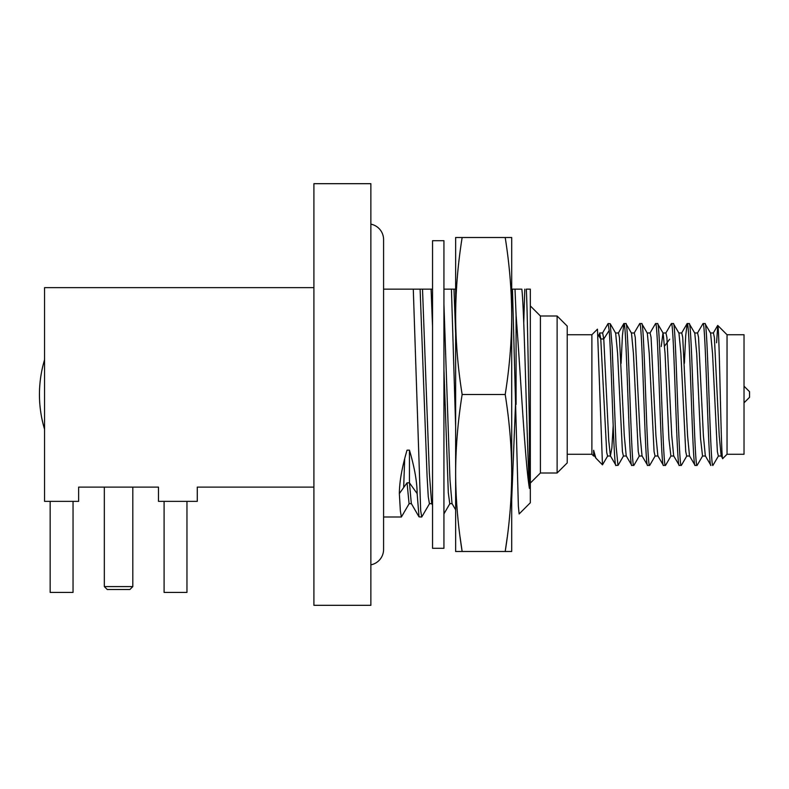 <?xml version="1.0" encoding="UTF-8"?>
<svg xmlns="http://www.w3.org/2000/svg" width="789" height="789" viewBox="0 0 789 789"><rect width="100%" height="100%" fill="white"/><g stroke="black" fill="none" stroke-linecap="round" stroke-linejoin="round"><path stroke-width="1.18" d="M744.027 454.267L744.027 334.733L727.034 334.733L727.034 454.267L744.027 454.267M744.027 339.96L744.027 449.04M716.57 342.811L717.753 325.453C719.43 324.338 721.077 464.938 722.773 458.527L727.034 454.267M717.753 325.453L727.034 334.733M718.513 455.874L712.911 465.421C710.248 469.494 707.654 319.723 704.991 323.579L710.583 333.106M697.417 333.136L703.019 323.579C705.672 319.506 708.266 469.435 710.928 465.421L705.327 455.864L703.394 435.617L698.551 337.445L697.584 332.978L694.596 332.978M702.683 455.864L697.081 465.421C694.419 469.435 691.825 319.506 689.172 323.579L687.189 323.579C689.833 319.298 692.446 469.504 695.109 465.421L697.081 465.421M689.497 455.874L695.109 465.421M702.535 456.022L700.573 438.763L696.707 353.364L694.774 333.136L689.172 323.579M686.864 455.874L681.41 465.293L679.28 465.421C676.637 469.761 674.003 319.101 671.37 323.579L673.352 323.579C675.986 319.298 678.609 469.504 681.262 465.421M684.388 363.315L685.71 335.562L687.189 323.579M661.251 346.529L662.947 332.978L665.946 332.978L666.912 337.455L671.745 435.627L673.678 455.864L679.28 465.421M678.954 333.126L673.352 323.579M671.044 455.864L665.591 465.283L663.46 465.421C660.817 469.761 658.174 319.091 655.551 323.579L657.523 323.579C660.156 319.101 662.799 469.761 665.433 465.421M665.768 333.136L671.37 323.579M657.858 455.874L663.46 465.421M670.887 456.022L668.934 438.773L665.058 353.373L663.125 333.136L657.523 323.579M649.771 465.293L647.631 465.421C645.007 469.997 642.345 318.904 639.721 323.579L641.704 323.579C644.327 319.091 646.97 469.761 649.613 465.421M649.939 333.136L655.551 323.579M631.299 332.978L634.297 332.978L635.263 337.445L640.096 435.617L642.029 455.864L647.631 465.421M658.036 456.022L655.038 456.022L654.071 451.555L649.239 353.383L647.305 333.136L641.704 323.579M639.396 455.864L633.942 465.283L631.811 465.421C629.198 470.214 626.505 318.717 623.902 323.579L625.874 323.579C628.498 318.904 631.161 469.997 633.794 465.421M634.119 333.136L639.721 323.579M626.21 455.874L631.811 465.421M642.207 456.022L639.218 456.022L638.252 451.545L633.419 353.364L631.486 333.136L625.874 323.579M623.566 455.864L618.122 465.293L615.992 465.421C613.753 470.224 611.445 357.841 609.197 330.473L608.072 323.579L602.471 333.136M621.091 363.315L622.413 335.65L623.902 323.579M613.181 425.685L611.869 447.896L610.38 455.864L615.992 465.421M608.072 323.579L610.213 323.717L612.146 346.706L616.022 445.41L617.965 465.421M710.425 332.978L713.414 332.978L714.38 337.465L719.213 435.646L721.146 455.864L722.773 458.527M567.222 334.733L591.888 334.733L597.46 329.161L602.471 464.849L607.747 455.864M591.888 334.733L591.888 454.267L593.644 456.022L593.644 450.292L595.823 458.054L602.471 464.849M567.222 454.267L591.888 454.267M689.497 455.864L687.564 435.656L682.732 337.465L681.765 332.978L678.777 332.978M721.324 456.022L718.335 456.022L717.369 451.555L712.536 353.383L710.603 333.136M689.675 456.022L686.686 456.022L685.72 451.545L680.887 353.364L678.954 333.136M657.858 455.864L655.925 435.656L651.083 337.465L650.116 332.978L647.128 332.978M626.21 455.864L624.277 435.646L619.444 337.465L618.477 332.978L615.479 332.978M610.38 455.864L608.733 440.449L603.772 338.964L602.648 332.978L599.66 332.978L598.871 335.976M626.387 456.022L623.389 456.022L622.422 451.535L617.59 353.354L615.657 333.136M610.558 456.022L607.569 456.022L606.721 452.561L600.774 338.964L599.66 332.978M598.161 334.881L600.774 338.964L603.772 338.964L609.197 330.473M595.823 458.054L594.561 455.864L593.644 450.292M313.904 605.311L313.904 183.689L370.869 183.689L370.869 605.311L313.904 605.311M197.28 487.119L313.904 487.119L197.28 487.119L197.28 501.36L158.481 501.36L158.481 487.119L78.644 487.119L78.644 501.36L44.559 501.36L44.559 287.64L313.904 287.64M44.559 487.119L44.559 452.284L44.559 487.119M78.644 487.119L158.481 487.119M421.73 517.002L419.038 516.874L411.316 503.52L409.452 482.819L409.452 450.154L407.045 450.154C401.986 467.335 399.421 481.823 399.352 493.608L400.368 511.006L401.384 517.002L383.582 517.002L383.582 549.44L383.582 239.56L383.582 289.149L413.288 289.149L420.675 510.562L421.73 517.002L429.591 503.52M401.384 517.002L409.244 503.52M403.672 487.543L404.688 458.695M409.452 450.154C414.511 467.335 417.075 481.823 417.144 493.608L419.038 516.874M411.483 503.668L409.077 503.668L407.045 482.819L409.452 482.819L417.144 493.608M511.548 289.149L521.835 289.149C524.36 308.637 526.884 445.371 529.419 488.391L529.419 426.09C528.374 373 527.338 308.469 526.312 289.149L530.326 289.149L530.326 502.761L519.142 513.945L518.373 506.43L512.465 289.149L515.01 289.149L516.085 315.107L516.085 404.432M521.835 289.149L515.01 289.149M512.465 289.149L511.706 289.149M455.638 289.149L453.981 289.149L455.638 333.422M455.638 426.504L451.436 289.149L453.981 289.149M451.436 289.149L443.931 289.149M432.54 326.685L431.09 289.149L432.54 289.149M431.09 289.149L413.288 289.149M431.83 503.668L429.423 503.668L428.259 496.695L427.096 476.645L420.113 289.149L422.519 289.149L429.374 473.814L431.662 503.52L432.54 505.039M511.706 499.437L515.848 395.782M529.419 488.391C524.961 461.516 520.464 372.063 516.085 315.107M524.793 289.149L523.748 322.888M455.638 509.812L452.008 503.52L449.986 479.742L443.931 304.219M452.176 503.668L449.769 503.668L448.31 492.76L443.931 369.41M399.352 493.608L407.045 482.819M530.326 483.085L540.416 472.996L540.416 316.004L530.326 305.915M540.416 472.996L557.123 472.996L557.123 316.004L540.416 316.004M557.123 472.996L567.222 462.906L567.222 326.094L557.123 316.004M73.042 501.36L73.042 592.421L50.161 592.421L50.161 501.36M186.963 501.36L186.963 592.421L164.092 592.421L164.092 501.36M44.559 359.754A120.766 120.766 0 0 0 44.559 429.246M132.808 487.119L132.808 586.582L129.899 589.501L107.245 589.501L104.326 586.582L104.326 487.119M132.808 586.582L104.326 586.582M744.027 386.176L749.55 391.699L749.55 397.301L744.027 402.824M432.54 240.694L432.54 548.306L443.931 548.306L443.931 240.694L432.54 240.694M462.147 394.5L505.197 394.5C509.447 421.04 511.617 447.205 511.706 472.996C511.617 498.796 509.447 524.961 505.197 551.491L462.147 551.491C457.896 524.961 455.726 498.796 455.638 472.996C455.726 447.205 457.896 421.04 462.147 394.5C457.896 367.97 455.726 341.805 455.638 316.004C455.726 290.214 457.896 264.049 462.147 237.509L455.638 237.509L455.638 551.491L462.147 551.491L460.115 537.348M507.228 537.348L505.197 551.491L511.706 551.491L511.706 237.509L505.197 237.509C509.447 264.049 511.617 290.214 511.706 316.004C511.617 341.805 509.447 367.97 505.197 394.5M462.147 237.509L505.197 237.509M457.995 519.063L457.541 514.329M509.359 519.063L509.921 513.037M383.582 549.44A15.662 15.662 0 0 1 370.869 564.825M383.582 239.56A15.662 15.662 0 0 0 370.869 224.175M669.664 339.201L664.624 346.016M703.019 323.579L704.991 323.579M717.655 325.492L713.236 333.136M681.588 333.136L687.041 323.717M702.506 456.022L705.504 456.022M670.867 456.022L673.855 456.022M618.3 333.136L623.744 323.707M610.203 323.707L615.657 333.126M655.215 455.874L649.761 465.293M593.644 456.022L594.738 456.022M449.858 503.668L443.931 513.905"/></g></svg>
